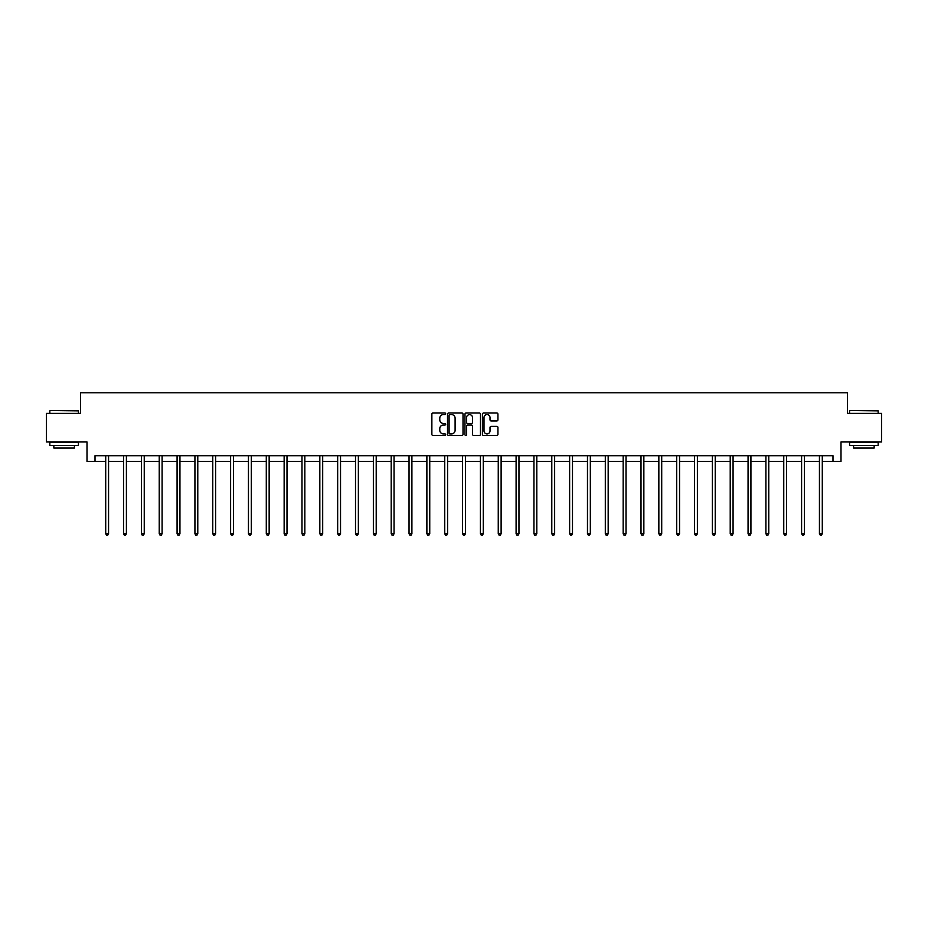<?xml version="1.0" encoding="UTF-8"?>
<svg xmlns="http://www.w3.org/2000/svg" width="928" height="928" viewBox="0 0 928 928"><rect width="100%" height="100%" fill="white"/><g stroke="black" fill="none" stroke-linecap="round" stroke-linejoin="round"><path stroke-width="1.39" d="M445.695 413.795A0.789 0.789 0 0 0 444.918 413.018L432.982 413.018A1.125 1.125 0 0 0 431.868 414.132L431.868 434.35A1.125 1.125 0 0 0 432.982 435.464L444.918 435.464A0.789 0.789 0 0 0 445.695 434.687A0.789 0.789 0 0 0 444.918 433.898L443.375 433.898A3.596 3.596 0 0 1 439.779 430.302L439.779 428.62A3.596 3.596 0 0 1 443.375 425.024L444.918 425.024A0.789 0.789 0 0 0 445.695 424.247A0.789 0.789 0 0 0 444.918 423.458L443.375 423.458A3.596 3.596 0 0 1 439.779 419.862L439.779 418.18A3.596 3.596 0 0 1 443.375 414.584L444.918 414.584A0.789 0.789 0 0 0 445.695 413.795M496.816 420.929A1.125 1.125 0 0 0 497.93 419.804L497.93 414.132A1.125 1.125 0 0 0 496.816 413.018L483.558 413.018A1.125 1.125 0 0 0 482.444 414.132L482.444 434.35A1.125 1.125 0 0 0 483.558 435.464L496.816 435.464A1.125 1.125 0 0 0 497.93 434.35L497.93 427.495A1.125 1.125 0 0 0 496.816 426.37L491.144 426.37A1.125 1.125 0 0 0 490.019 427.495L490.019 430.894A3.004 3.004 0 0 1 487.014 433.898A3.004 3.004 0 0 1 484.01 430.894L484.01 417.588A3.004 3.004 0 0 1 487.014 414.584A3.004 3.004 0 0 1 490.019 417.588L490.019 419.804A1.125 1.125 0 0 0 491.144 420.929L496.816 420.929M95.016 461.413L95.016 455.694L832.984 455.694L832.984 461.413L841 461.413L841 441.972L881.6 441.972L881.6 413.378L847.519 413.378L847.519 392.788L80.481 392.788L80.481 413.378L46.4 413.378L46.4 441.972L87 441.972L87 461.413L105.711 461.413M463.014 414.132A1.125 1.125 0 0 0 461.9 413.018L448.642 413.018A1.125 1.125 0 0 0 447.528 414.132L447.528 434.35A1.125 1.125 0 0 0 448.642 435.464L461.9 435.464A1.125 1.125 0 0 0 463.014 434.35L463.014 414.132M466.1 413.018L479.358 413.018A1.125 1.125 0 0 1 480.472 414.132L480.472 434.35A1.125 1.125 0 0 1 479.358 435.464L473.686 435.464A1.125 1.125 0 0 1 472.561 434.35L472.561 426.149A1.125 1.125 0 0 0 471.436 425.024L467.677 425.024A1.125 1.125 0 0 0 466.552 426.149L466.552 434.687A0.789 0.789 0 0 1 465.763 435.464A0.789 0.789 0 0 1 464.986 434.687L464.986 414.132A1.125 1.125 0 0 1 466.1 413.018M108.564 461.413L123.552 461.413M126.405 461.413L141.392 461.413M144.246 461.413L159.233 461.413M162.098 461.413L177.074 461.413M179.939 461.413L194.926 461.413M197.78 461.413L212.767 461.413M215.621 461.413L230.608 461.413M233.473 461.413L248.449 461.413M251.314 461.413L266.29 461.413M269.155 461.413L284.142 461.413M286.996 461.413L301.983 461.413M304.836 461.413L319.824 461.413M322.689 461.413L337.664 461.413M340.53 461.413L355.505 461.413M358.37 461.413L373.358 461.413M376.211 461.413L391.198 461.413M394.052 461.413L409.039 461.413M411.904 461.413L426.88 461.413M429.745 461.413L444.732 461.413M447.586 461.413L462.573 461.413M465.427 461.413L480.414 461.413M483.268 461.413L498.255 461.413M501.12 461.413L516.096 461.413M518.961 461.413L533.948 461.413M536.802 461.413L551.789 461.413M554.642 461.413L569.63 461.413M572.495 461.413L587.47 461.413M590.336 461.413L605.311 461.413M608.176 461.413L623.164 461.413M626.017 461.413L641.004 461.413M643.858 461.413L658.845 461.413M661.71 461.413L676.686 461.413M679.551 461.413L694.527 461.413M697.392 461.413L712.379 461.413M715.233 461.413L730.22 461.413M733.074 461.413L748.061 461.413M750.926 461.413L765.902 461.413M768.767 461.413L783.754 461.413M786.608 461.413L801.595 461.413M804.448 461.413L819.436 461.413M822.289 461.413L832.984 461.413M449.883 414.584A0.789 0.789 0 0 0 449.094 415.373L449.094 433.109A0.789 0.789 0 0 0 449.883 433.898L451.507 433.898A3.596 3.596 0 0 0 455.103 430.302L455.103 418.18A3.596 3.596 0 0 0 451.507 414.584L449.883 414.584M472.561 417.646A3.004 3.004 0 0 0 469.556 414.642A3.004 3.004 0 0 0 466.552 417.646L466.552 422.333A1.125 1.125 0 0 0 467.677 423.458L471.436 423.458A1.125 1.125 0 0 0 472.561 422.333L472.561 417.646M108.715 455.694L108.646 455.868A1.148 1.148 0 0 0 108.564 456.286L108.564 533.728L105.711 533.728L105.711 456.286A1.148 1.148 0 0 0 105.618 455.868L105.56 455.694M108.564 533.728L107.706 535.212L106.569 535.212L105.711 533.728M50.17 410.512L78.428 410.86L50.17 410.512M64.125 445.405L49.834 445.405L49.834 442.54L78.428 442.54L78.428 445.405L64.125 445.405M74.426 445.405L74.426 448.038L53.836 448.038L53.836 445.405M849.92 410.512L878.166 410.86L849.92 410.512M863.875 445.405L849.572 445.405L849.572 442.54L878.166 442.54L878.166 445.405L863.875 445.405M874.164 445.405L874.164 448.038L853.574 448.038L853.574 445.405M126.556 455.694L126.486 455.868A1.148 1.148 0 0 0 126.405 456.286L126.405 533.728L123.552 533.728L123.552 456.286A1.148 1.148 0 0 0 123.47 455.868L123.401 455.694M126.405 533.728L125.547 535.212L124.41 535.212L123.552 533.728M144.397 455.694L144.339 455.868A1.148 1.148 0 0 0 144.246 456.286L144.246 533.728L141.392 533.728L141.392 456.286A1.148 1.148 0 0 0 141.311 455.868L141.242 455.694M144.246 533.728L143.399 535.212L142.251 535.212L141.392 533.728M162.249 455.694L162.18 455.868A1.148 1.148 0 0 0 162.098 456.286L162.098 533.728L159.233 533.728L159.233 456.286A1.148 1.148 0 0 0 159.152 455.868L159.082 455.694M162.098 533.728L161.24 535.212L160.092 535.212L159.233 533.728M180.09 455.694L180.02 455.868A1.148 1.148 0 0 0 179.939 456.286L179.939 533.728L177.074 533.728L177.074 456.286A1.148 1.148 0 0 0 176.993 455.868L176.923 455.694M179.939 533.728L179.081 535.212L177.932 535.212L177.074 533.728M197.931 455.694L197.861 455.868A1.148 1.148 0 0 0 197.78 456.286L197.78 533.728L194.926 533.728L194.926 456.286A1.148 1.148 0 0 0 194.834 455.868L194.776 455.694M197.78 533.728L196.922 535.212L195.785 535.212L194.926 533.728M215.772 455.694L215.702 455.868A1.148 1.148 0 0 0 215.621 456.286L215.621 533.728L212.767 533.728L212.767 456.286A1.148 1.148 0 0 0 212.686 455.868L212.616 455.694M215.621 533.728L214.762 535.212L213.626 535.212L212.767 533.728M233.612 455.694L233.554 455.868A1.148 1.148 0 0 0 233.473 456.286L233.473 533.728L230.608 533.728L230.608 456.286A1.148 1.148 0 0 0 230.527 455.868L230.457 455.694M233.473 533.728L232.615 535.212L231.466 535.212L230.608 533.728M251.465 455.694L251.395 455.868A1.148 1.148 0 0 0 251.314 456.286L251.314 533.728L248.449 533.728L248.449 456.286A1.148 1.148 0 0 0 248.368 455.868L248.298 455.694M251.314 533.728L250.456 535.212L249.307 535.212L248.449 533.728M269.306 455.694L269.236 455.868A1.148 1.148 0 0 0 269.155 456.286L269.155 533.728L266.29 533.728L266.29 456.286A1.148 1.148 0 0 0 266.208 455.868L266.15 455.694M269.155 533.728L268.296 535.212L267.148 535.212L266.29 533.728M287.146 455.694L287.077 455.868A1.148 1.148 0 0 0 286.996 456.286L286.996 533.728L284.142 533.728L284.142 456.286A1.148 1.148 0 0 0 284.061 455.868L283.991 455.694M286.996 533.728L286.137 535.212L285 535.212L284.142 533.728M304.987 455.694L304.929 455.868A1.148 1.148 0 0 0 304.836 456.286L304.836 533.728L301.983 533.728L301.983 456.286A1.148 1.148 0 0 0 301.902 455.868L301.832 455.694M304.836 533.728L303.978 535.212L302.841 535.212L301.983 533.728M322.84 455.694L322.77 455.868A1.148 1.148 0 0 0 322.689 456.286L322.689 533.728L319.824 533.728L319.824 456.286A1.148 1.148 0 0 0 319.742 455.868L319.673 455.694M322.689 533.728L321.83 535.212L320.682 535.212L319.824 533.728M340.68 455.694L340.611 455.868A1.148 1.148 0 0 0 340.53 456.286L340.53 533.728L337.664 533.728L337.664 456.286A1.148 1.148 0 0 0 337.583 455.868L337.514 455.694M340.53 533.728L339.671 535.212L338.523 535.212L337.664 533.728M358.521 455.694L358.452 455.868A1.148 1.148 0 0 0 358.37 456.286L358.37 533.728L355.505 533.728L355.505 456.286A1.148 1.148 0 0 0 355.424 455.868L355.366 455.694M358.37 533.728L357.512 535.212L356.364 535.212L355.505 533.728M376.362 455.694L376.292 455.868A1.148 1.148 0 0 0 376.211 456.286L376.211 533.728L373.358 533.728L373.358 456.286A1.148 1.148 0 0 0 373.276 455.868L373.207 455.694M376.211 533.728L375.353 535.212L374.216 535.212L373.358 533.728M394.203 455.694L394.145 455.868A1.148 1.148 0 0 0 394.052 456.286L394.052 533.728L391.198 533.728L391.198 456.286A1.148 1.148 0 0 0 391.117 455.868L391.048 455.694M394.052 533.728L393.194 535.212L392.057 535.212L391.198 533.728M412.055 455.694L411.986 455.868A1.148 1.148 0 0 0 411.904 456.286L411.904 533.728L409.039 533.728L409.039 456.286A1.148 1.148 0 0 0 408.958 455.868L408.888 455.694M411.904 533.728L411.046 535.212L409.898 535.212L409.039 533.728M429.896 455.694L429.826 455.868A1.148 1.148 0 0 0 429.745 456.286L429.745 533.728L426.88 533.728L426.88 456.286A1.148 1.148 0 0 0 426.799 455.868L426.729 455.694M429.745 533.728L428.887 535.212L427.738 535.212L426.88 533.728M447.737 455.694L447.667 455.868A1.148 1.148 0 0 0 447.586 456.286L447.586 533.728L444.732 533.728L444.732 456.286A1.148 1.148 0 0 0 444.64 455.868L444.582 455.694M447.586 533.728L446.728 535.212L445.579 535.212L444.732 533.728M465.578 455.694L465.508 455.868A1.148 1.148 0 0 0 465.427 456.286L465.427 533.728L462.573 533.728L462.573 456.286A1.148 1.148 0 0 0 462.492 455.868L462.422 455.694M465.427 533.728L464.568 535.212L463.432 535.212L462.573 533.728M483.418 455.694L483.36 455.868A1.148 1.148 0 0 0 483.268 456.286L483.268 533.728L480.414 533.728L480.414 456.286A1.148 1.148 0 0 0 480.333 455.868L480.263 455.694M483.268 533.728L482.421 535.212L481.272 535.212L480.414 533.728M501.271 455.694L501.201 455.868A1.148 1.148 0 0 0 501.12 456.286L501.12 533.728L498.255 533.728L498.255 456.286A1.148 1.148 0 0 0 498.174 455.868L498.104 455.694M501.12 533.728L500.262 535.212L499.113 535.212L498.255 533.728M519.112 455.694L519.042 455.868A1.148 1.148 0 0 0 518.961 456.286L518.961 533.728L516.096 533.728L516.096 456.286A1.148 1.148 0 0 0 516.014 455.868L515.945 455.694M518.961 533.728L518.102 535.212L516.954 535.212L516.096 533.728M536.952 455.694L536.883 455.868A1.148 1.148 0 0 0 536.802 456.286L536.802 533.728L533.948 533.728L533.948 456.286A1.148 1.148 0 0 0 533.855 455.868L533.797 455.694M536.802 533.728L535.943 535.212L534.806 535.212L533.948 533.728M554.793 455.694L554.724 455.868A1.148 1.148 0 0 0 554.642 456.286L554.642 533.728L551.789 533.728L551.789 456.286A1.148 1.148 0 0 0 551.708 455.868L551.638 455.694M554.642 533.728L553.784 535.212L552.647 535.212L551.789 533.728M572.634 455.694L572.576 455.868A1.148 1.148 0 0 0 572.495 456.286L572.495 533.728L569.63 533.728L569.63 456.286A1.148 1.148 0 0 0 569.548 455.868L569.479 455.694M572.495 533.728L571.636 535.212L570.488 535.212L569.63 533.728M590.486 455.694L590.417 455.868A1.148 1.148 0 0 0 590.336 456.286L590.336 533.728L587.47 533.728L587.47 456.286A1.148 1.148 0 0 0 587.389 455.868L587.32 455.694M590.336 533.728L589.477 535.212L588.329 535.212L587.47 533.728M608.327 455.694L608.258 455.868A1.148 1.148 0 0 0 608.176 456.286L608.176 533.728L605.311 533.728L605.311 456.286A1.148 1.148 0 0 0 605.23 455.868L605.16 455.694M608.176 533.728L607.318 535.212L606.17 535.212L605.311 533.728M626.168 455.694L626.098 455.868A1.148 1.148 0 0 0 626.017 456.286L626.017 533.728L623.164 533.728L623.164 456.286A1.148 1.148 0 0 0 623.071 455.868L623.013 455.694M626.017 533.728L625.159 535.212L624.022 535.212L623.164 533.728M644.009 455.694L643.939 455.868A1.148 1.148 0 0 0 643.858 456.286L643.858 533.728L641.004 533.728L641.004 456.286A1.148 1.148 0 0 0 640.923 455.868L640.854 455.694M643.858 533.728L643 535.212L641.863 535.212L641.004 533.728M661.85 455.694L661.792 455.868A1.148 1.148 0 0 0 661.71 456.286L661.71 533.728L658.845 533.728L658.845 456.286A1.148 1.148 0 0 0 658.764 455.868L658.694 455.694M661.71 533.728L660.852 535.212L659.704 535.212L658.845 533.728M679.702 455.694L679.632 455.868A1.148 1.148 0 0 0 679.551 456.286L679.551 533.728L676.686 533.728L676.686 456.286A1.148 1.148 0 0 0 676.605 455.868L676.535 455.694M679.551 533.728L678.693 535.212L677.544 535.212L676.686 533.728M697.543 455.694L697.473 455.868A1.148 1.148 0 0 0 697.392 456.286L697.392 533.728L694.527 533.728L694.527 456.286A1.148 1.148 0 0 0 694.446 455.868L694.388 455.694M697.392 533.728L696.534 535.212L695.385 535.212L694.527 533.728M715.384 455.694L715.314 455.868A1.148 1.148 0 0 0 715.233 456.286L715.233 533.728L712.379 533.728L712.379 456.286A1.148 1.148 0 0 0 712.298 455.868L712.228 455.694M715.233 533.728L714.374 535.212L713.238 535.212L712.379 533.728M733.224 455.694L733.166 455.868A1.148 1.148 0 0 0 733.074 456.286L733.074 533.728L730.22 533.728L730.22 456.286A1.148 1.148 0 0 0 730.139 455.868L730.069 455.694M733.074 533.728L732.215 535.212L731.078 535.212L730.22 533.728M751.077 455.694L751.007 455.868A1.148 1.148 0 0 0 750.926 456.286L750.926 533.728L748.061 533.728L748.061 456.286A1.148 1.148 0 0 0 747.98 455.868L747.91 455.694M750.926 533.728L750.068 535.212L748.919 535.212L748.061 533.728M768.918 455.694L768.848 455.868A1.148 1.148 0 0 0 768.767 456.286L768.767 533.728L765.902 533.728L765.902 456.286A1.148 1.148 0 0 0 765.82 455.868L765.751 455.694M768.767 533.728L767.908 535.212L766.76 535.212L765.902 533.728M786.758 455.694L786.689 455.868A1.148 1.148 0 0 0 786.608 456.286L786.608 533.728L783.754 533.728L783.754 456.286A1.148 1.148 0 0 0 783.661 455.868L783.603 455.694M786.608 533.728L785.749 535.212L784.601 535.212L783.754 533.728M804.599 455.694L804.53 455.868A1.148 1.148 0 0 0 804.448 456.286L804.448 533.728L801.595 533.728L801.595 456.286A1.148 1.148 0 0 0 801.514 455.868L801.444 455.694M804.448 533.728L803.59 535.212L802.453 535.212L801.595 533.728M822.44 455.694L822.382 455.868A1.148 1.148 0 0 0 822.289 456.286L822.289 533.728L819.436 533.728L819.436 456.286A1.148 1.148 0 0 0 819.354 455.868L819.285 455.694M822.289 533.728L821.431 535.212L820.294 535.212L819.436 533.728M49.834 413.378L49.834 410.86M78.428 413.378L78.428 410.86M849.572 413.378L849.572 410.86M878.166 413.378L878.166 410.86"/></g></svg>
